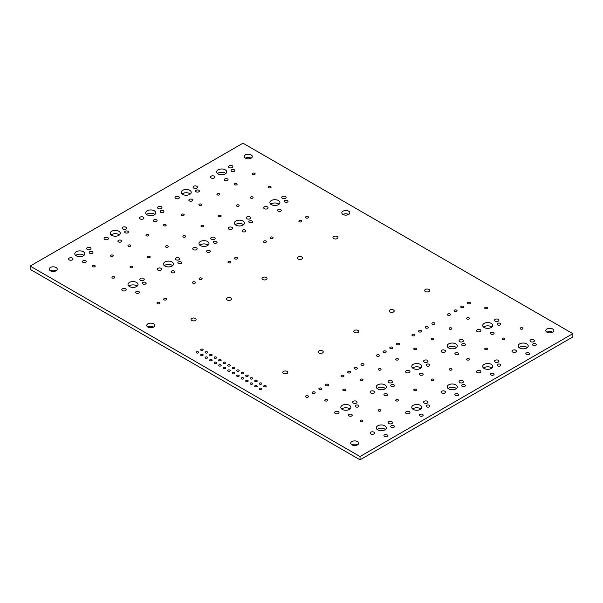 <?xml version="1.0" encoding="UTF-8"?>
<svg xmlns="http://www.w3.org/2000/svg" width="603" height="603" viewBox="0 0 603 603"><rect width="100%" height="100%" fill="white"/><g stroke="black" fill="none" stroke-linecap="round" stroke-linejoin="round"><path stroke-width="0.9" d="M242.971 143.197L572.85 333.655L360.029 456.524L30.15 266.074L242.971 143.197M360.029 456.524L360.029 459.803L572.85 336.926L572.85 333.655M360.029 459.803L30.15 269.345L30.15 266.074M56.041 270.785A4.01 2.314 0 0 0 50.366 270.785A4.01 2.314 0 0 0 54.745 271.282A4.01 2.314 0 0 0 57.217 269.142A4.01 2.314 0 0 0 53.207 266.827A4.01 2.314 0 0 0 49.19 269.142A4.01 2.314 0 0 0 50.366 270.785M83.945 255.423A5.02 2.894 0 0 0 75.669 255.423M137.152 286.139A5.02 2.894 0 0 0 128.876 286.139M119.417 234.944A5.02 2.894 0 0 0 111.14 234.944M172.624 265.659A5.02 2.894 0 0 0 164.348 265.659M153.584 327.097A4.01 2.314 0 0 0 147.916 327.097A4.01 2.314 0 0 0 152.288 327.602A4.01 2.314 0 0 0 154.76 325.462A4.01 2.314 0 0 0 150.75 323.14A4.01 2.314 0 0 0 146.74 325.462A4.01 2.314 0 0 0 147.916 327.097M154.888 214.464A5.02 2.894 0 0 0 146.612 214.464M190.36 193.985A5.02 2.894 0 0 0 182.083 193.985M208.095 245.18A5.02 2.894 0 0 0 199.819 245.18M243.559 224.708A5.02 2.894 0 0 0 235.291 224.708M225.831 173.506A5.02 2.894 0 0 0 217.555 173.506M251.134 158.152A4.01 2.314 0 0 0 245.459 158.152A4.01 2.314 0 0 0 249.83 158.649A4.01 2.314 0 0 0 252.31 156.509A4.01 2.314 0 0 0 248.293 154.195A4.01 2.314 0 0 0 244.283 156.509A4.01 2.314 0 0 0 245.459 158.152M279.031 204.229A5.02 2.894 0 0 0 270.762 204.229M348.677 214.464A4.01 2.314 0 0 0 343.001 214.464A4.01 2.314 0 0 0 347.373 214.97A4.01 2.314 0 0 0 349.853 212.829A4.01 2.314 0 0 0 345.836 210.507A4.01 2.314 0 0 0 341.826 212.829A4.01 2.314 0 0 0 343.001 214.464M349.974 409.015A5.02 2.894 0 0 0 341.705 409.015M357.541 444.848A4.01 2.314 0 0 0 351.866 444.848A4.01 2.314 0 0 0 356.245 445.353A4.01 2.314 0 0 0 358.717 443.213A4.01 2.314 0 0 0 354.707 440.899A4.01 2.314 0 0 0 350.69 443.213A4.01 2.314 0 0 0 351.866 444.848M385.445 429.494A5.02 2.894 0 0 0 377.169 429.494M385.445 388.536A5.02 2.894 0 0 0 377.169 388.536M420.917 409.015A5.02 2.894 0 0 0 412.64 409.015M420.917 368.056A5.02 2.894 0 0 0 412.64 368.056M456.388 347.577A5.02 2.894 0 0 0 448.112 347.577M456.388 388.536A5.02 2.894 0 0 0 448.112 388.536M491.86 368.056A5.02 2.894 0 0 0 483.583 368.056M491.86 327.097A5.02 2.894 0 0 0 483.583 327.097M527.331 347.577A5.02 2.894 0 0 0 519.055 347.577M552.634 332.215A4.01 2.314 0 0 0 546.959 332.215A4.01 2.314 0 0 0 551.33 332.72A4.01 2.314 0 0 0 553.81 330.58A4.01 2.314 0 0 0 549.793 328.266A4.01 2.314 0 0 0 545.783 330.58A4.01 2.314 0 0 0 546.959 332.215M69.247 259.885A2.193 1.266 0 0 0 71.636 260.157A2.193 1.266 0 0 0 72.993 258.989A2.193 1.266 0 0 0 70.8 257.722A2.193 1.266 0 0 0 68.606 258.989A2.193 1.266 0 0 0 69.247 259.885M82.98 262.358A1.884 1.085 0 0 0 85.031 262.591A1.884 1.085 0 0 0 86.191 261.589A1.884 1.085 0 0 0 84.314 260.504A1.884 1.085 0 0 0 82.43 261.589A1.884 1.085 0 0 0 82.98 262.358M76.264 255.83A5.02 2.894 0 0 0 81.729 256.463A5.02 2.894 0 0 0 84.827 253.788A5.02 2.894 0 0 0 79.807 250.886A5.02 2.894 0 0 0 74.795 253.788A5.02 2.894 0 0 0 76.264 255.83M89.741 253.252A1.884 1.085 0 0 0 91.792 253.486A1.884 1.085 0 0 0 92.952 252.484A1.884 1.085 0 0 0 91.068 251.398A1.884 1.085 0 0 0 89.191 252.484A1.884 1.085 0 0 0 89.741 253.252M87.269 249.476A2.193 1.266 0 0 0 89.659 249.755A2.193 1.266 0 0 0 91.015 248.579A2.193 1.266 0 0 0 88.822 247.313A2.193 1.266 0 0 0 86.621 248.579A2.193 1.266 0 0 0 87.269 249.476M92.877 266.714A1.379 0.799 0 0 0 94.385 266.888A1.379 0.799 0 0 0 95.236 266.157A1.379 0.799 0 0 0 93.857 265.358A1.379 0.799 0 0 0 92.478 266.157A1.379 0.799 0 0 0 92.877 266.714M110.899 256.313A1.379 0.799 0 0 0 112.399 256.486A1.379 0.799 0 0 0 113.251 255.747A1.379 0.799 0 0 0 111.872 254.956A1.379 0.799 0 0 0 110.492 255.747A1.379 0.799 0 0 0 110.899 256.313M122.454 290.601A2.193 1.266 0 0 0 124.844 290.872A2.193 1.266 0 0 0 126.2 289.704A2.193 1.266 0 0 0 124.007 288.438A2.193 1.266 0 0 0 121.814 289.704A2.193 1.266 0 0 0 122.454 290.601M136.188 293.073A1.884 1.085 0 0 0 138.238 293.307A1.884 1.085 0 0 0 139.399 292.304A1.884 1.085 0 0 0 137.522 291.219A1.884 1.085 0 0 0 135.637 292.304A1.884 1.085 0 0 0 136.188 293.073M112.392 277.983A1.379 0.799 0 0 0 113.892 278.156A1.379 0.799 0 0 0 114.743 277.418A1.379 0.799 0 0 0 113.364 276.619A1.379 0.799 0 0 0 111.985 277.418A1.379 0.799 0 0 0 112.392 277.983M129.464 286.553A5.02 2.894 0 0 0 134.936 287.179A5.02 2.894 0 0 0 138.034 284.503A5.02 2.894 0 0 0 133.014 281.609A5.02 2.894 0 0 0 128.002 284.503A5.02 2.894 0 0 0 129.464 286.553M130.406 267.574A1.379 0.799 0 0 0 131.914 267.747A1.379 0.799 0 0 0 132.766 267.016A1.379 0.799 0 0 0 131.386 266.217A1.379 0.799 0 0 0 130.007 267.016A1.379 0.799 0 0 0 130.406 267.574M140.469 280.199A2.193 1.266 0 0 0 142.866 280.47A2.193 1.266 0 0 0 144.223 279.302A2.193 1.266 0 0 0 142.022 278.036A2.193 1.266 0 0 0 139.828 279.302A2.193 1.266 0 0 0 140.469 280.199M142.949 283.968A1.884 1.085 0 0 0 144.999 284.209A1.884 1.085 0 0 0 146.16 283.199A1.884 1.085 0 0 0 144.275 282.114A1.884 1.085 0 0 0 142.398 283.199A1.884 1.085 0 0 0 142.949 283.968M104.718 239.406A2.193 1.266 0 0 0 107.108 239.677A2.193 1.266 0 0 0 108.465 238.509A2.193 1.266 0 0 0 106.271 237.243A2.193 1.266 0 0 0 104.078 238.509A2.193 1.266 0 0 0 104.718 239.406M118.452 241.878A1.884 1.085 0 0 0 120.502 242.112A1.884 1.085 0 0 0 121.663 241.11A1.884 1.085 0 0 0 119.786 240.024A1.884 1.085 0 0 0 117.902 241.11A1.884 1.085 0 0 0 118.452 241.878M111.736 235.351A5.02 2.894 0 0 0 117.201 235.984A5.02 2.894 0 0 0 120.299 233.308A5.02 2.894 0 0 0 115.279 230.406A5.02 2.894 0 0 0 110.266 233.308A5.02 2.894 0 0 0 111.736 235.351M122.741 228.997A2.193 1.266 0 0 0 125.13 229.276A2.193 1.266 0 0 0 126.487 228.107A2.193 1.266 0 0 0 124.286 226.834A2.193 1.266 0 0 0 122.092 228.107A2.193 1.266 0 0 0 122.741 228.997M125.213 232.773A1.884 1.085 0 0 0 127.263 233.007A1.884 1.085 0 0 0 128.424 232.004A1.884 1.085 0 0 0 126.54 230.919A1.884 1.085 0 0 0 124.663 232.004A1.884 1.085 0 0 0 125.213 232.773M128.349 246.235A1.379 0.799 0 0 0 129.856 246.408A1.379 0.799 0 0 0 130.708 245.677A1.379 0.799 0 0 0 129.328 244.878A1.379 0.799 0 0 0 127.949 245.677A1.379 0.799 0 0 0 128.349 246.235M140.19 218.927A2.193 1.266 0 0 0 142.579 219.198A2.193 1.266 0 0 0 143.936 218.03A2.193 1.266 0 0 0 141.743 216.763A2.193 1.266 0 0 0 139.549 218.03A2.193 1.266 0 0 0 140.19 218.927M153.923 221.399A1.884 1.085 0 0 0 155.973 221.633A1.884 1.085 0 0 0 157.134 220.63A1.884 1.085 0 0 0 155.257 219.545A1.884 1.085 0 0 0 153.373 220.63A1.884 1.085 0 0 0 153.923 221.399M146.371 235.833A1.379 0.799 0 0 0 147.871 236.007A1.379 0.799 0 0 0 148.722 235.268A1.379 0.799 0 0 0 147.343 234.477A1.379 0.799 0 0 0 145.964 235.268A1.379 0.799 0 0 0 146.371 235.833M163.82 225.756A1.379 0.799 0 0 0 165.328 225.929A1.379 0.799 0 0 0 166.179 225.198A1.379 0.799 0 0 0 164.8 224.399A1.379 0.799 0 0 0 163.421 225.198A1.379 0.799 0 0 0 163.82 225.756M147.856 257.504A1.379 0.799 0 0 0 149.363 257.677A1.379 0.799 0 0 0 150.215 256.938A1.379 0.799 0 0 0 148.835 256.139A1.379 0.799 0 0 0 147.456 256.938A1.379 0.799 0 0 0 147.856 257.504M157.926 270.121A2.193 1.266 0 0 0 160.315 270.393A2.193 1.266 0 0 0 161.672 269.224A2.193 1.266 0 0 0 159.478 267.958A2.193 1.266 0 0 0 157.277 269.224A2.193 1.266 0 0 0 157.926 270.121M164.936 266.074A5.02 2.894 0 0 0 170.408 266.699A5.02 2.894 0 0 0 173.498 264.024A5.02 2.894 0 0 0 168.486 261.129A5.02 2.894 0 0 0 163.466 264.024A5.02 2.894 0 0 0 164.936 266.074M175.94 259.72A2.193 1.266 0 0 0 178.337 259.991A2.193 1.266 0 0 0 179.686 258.823A2.193 1.266 0 0 0 177.493 257.556A2.193 1.266 0 0 0 175.3 258.823A2.193 1.266 0 0 0 175.94 259.72M171.659 272.594A1.884 1.085 0 0 0 173.709 272.827A1.884 1.085 0 0 0 174.87 271.825A1.884 1.085 0 0 0 172.993 270.739A1.884 1.085 0 0 0 171.109 271.825A1.884 1.085 0 0 0 171.659 272.594M178.42 263.488A1.884 1.085 0 0 0 180.47 263.73A1.884 1.085 0 0 0 181.631 262.727A1.884 1.085 0 0 0 179.747 261.634A1.884 1.085 0 0 0 177.862 262.727A1.884 1.085 0 0 0 178.42 263.488M165.878 247.102A1.379 0.799 0 0 0 167.385 247.268A1.379 0.799 0 0 0 168.229 246.537A1.379 0.799 0 0 0 166.85 245.738A1.379 0.799 0 0 0 165.471 246.537A1.379 0.799 0 0 0 165.878 247.102M183.327 237.024A1.379 0.799 0 0 0 184.835 237.198A1.379 0.799 0 0 0 185.686 236.459A1.379 0.799 0 0 0 184.307 235.66A1.379 0.799 0 0 0 182.928 236.459A1.379 0.799 0 0 0 183.327 237.024M193.397 249.642A2.193 1.266 0 0 0 195.787 249.921A2.193 1.266 0 0 0 197.143 248.745A2.193 1.266 0 0 0 194.95 247.479A2.193 1.266 0 0 0 192.749 248.745A2.193 1.266 0 0 0 193.397 249.642M207.131 252.114A1.884 1.085 0 0 0 209.181 252.348A1.884 1.085 0 0 0 210.341 251.345A1.884 1.085 0 0 0 208.457 250.26A1.884 1.085 0 0 0 206.58 251.345A1.884 1.085 0 0 0 207.131 252.114M157.436 303.678A1.508 0.867 0 0 0 159.079 303.867A1.508 0.867 0 0 0 160.006 303.068A1.508 0.867 0 0 0 158.499 302.201A1.508 0.867 0 0 0 156.999 303.068A1.508 0.867 0 0 0 157.436 303.678M164.106 299.834A1.508 0.867 0 0 0 165.742 300.023A1.508 0.867 0 0 0 166.677 299.216A1.508 0.867 0 0 0 165.169 298.349A1.508 0.867 0 0 0 163.662 299.216A1.508 0.867 0 0 0 164.106 299.834M191.807 320.495A2.51 1.447 0 0 0 194.543 320.811A2.51 1.447 0 0 0 196.088 319.469A2.51 1.447 0 0 0 193.578 318.022A2.51 1.447 0 0 0 191.076 319.469A2.51 1.447 0 0 0 191.807 320.495M196.51 352.898A1.251 0.724 0 0 0 197.874 353.056A1.251 0.724 0 0 0 198.651 352.393A1.251 0.724 0 0 0 197.392 351.662A1.251 0.724 0 0 0 196.141 352.393A1.251 0.724 0 0 0 196.51 352.898M201.01 350.298A1.251 0.724 0 0 0 202.382 350.456A1.251 0.724 0 0 0 203.151 349.785A1.251 0.724 0 0 0 201.899 349.062A1.251 0.724 0 0 0 200.648 349.785A1.251 0.724 0 0 0 201.01 350.298M201.01 355.506A1.251 0.724 0 0 0 202.382 355.657A1.251 0.724 0 0 0 203.151 354.994A1.251 0.724 0 0 0 201.899 354.27A1.251 0.724 0 0 0 200.648 354.994A1.251 0.724 0 0 0 201.01 355.506M205.517 358.107A1.251 0.724 0 0 0 206.882 358.257A1.251 0.724 0 0 0 207.658 357.594A1.251 0.724 0 0 0 206.407 356.87A1.251 0.724 0 0 0 205.148 357.594A1.251 0.724 0 0 0 205.517 358.107M205.517 352.898A1.251 0.724 0 0 0 206.882 353.056A1.251 0.724 0 0 0 207.658 352.393A1.251 0.724 0 0 0 206.407 351.662A1.251 0.724 0 0 0 205.148 352.393A1.251 0.724 0 0 0 205.517 352.898M210.025 355.506A1.251 0.724 0 0 0 211.389 355.657A1.251 0.724 0 0 0 212.166 354.994A1.251 0.724 0 0 0 210.907 354.27A1.251 0.724 0 0 0 209.656 354.994A1.251 0.724 0 0 0 210.025 355.506M192.907 283.199A1.508 0.867 0 0 0 194.55 283.387A1.508 0.867 0 0 0 195.478 282.588A1.508 0.867 0 0 0 193.97 281.722A1.508 0.867 0 0 0 192.463 282.588A1.508 0.867 0 0 0 192.907 283.199M199.578 279.355A1.508 0.867 0 0 0 201.214 279.543A1.508 0.867 0 0 0 202.141 278.737A1.508 0.867 0 0 0 200.641 277.87A1.508 0.867 0 0 0 199.133 278.737A1.508 0.867 0 0 0 199.578 279.355M227.278 300.015A2.51 1.447 0 0 0 230.014 300.332A2.51 1.447 0 0 0 231.56 298.99A2.51 1.447 0 0 0 229.05 297.543A2.51 1.447 0 0 0 226.54 298.99A2.51 1.447 0 0 0 227.278 300.015M228.379 262.727A1.508 0.867 0 0 0 230.014 262.916A1.508 0.867 0 0 0 230.949 262.109A1.508 0.867 0 0 0 229.441 261.242A1.508 0.867 0 0 0 227.934 262.109A1.508 0.867 0 0 0 228.379 262.727M147.2 214.872A5.02 2.894 0 0 0 152.672 215.505A5.02 2.894 0 0 0 155.77 212.829A5.02 2.894 0 0 0 150.75 209.934A5.02 2.894 0 0 0 145.73 212.829A5.02 2.894 0 0 0 147.2 214.872M158.205 208.525A2.193 1.266 0 0 0 160.602 208.796A2.193 1.266 0 0 0 161.951 207.628A2.193 1.266 0 0 0 159.757 206.362A2.193 1.266 0 0 0 157.564 207.628A2.193 1.266 0 0 0 158.205 208.525M160.684 212.294A1.884 1.085 0 0 0 162.735 212.527A1.884 1.085 0 0 0 163.895 211.525A1.884 1.085 0 0 0 162.011 210.439A1.884 1.085 0 0 0 160.134 211.525A1.884 1.085 0 0 0 160.684 212.294M181.842 215.354A1.379 0.799 0 0 0 183.342 215.527A1.379 0.799 0 0 0 184.194 214.796A1.379 0.799 0 0 0 182.815 213.997A1.379 0.799 0 0 0 181.435 214.796A1.379 0.799 0 0 0 181.842 215.354M175.661 198.447A2.193 1.266 0 0 0 178.051 198.719A2.193 1.266 0 0 0 179.408 197.55A2.193 1.266 0 0 0 177.214 196.284A2.193 1.266 0 0 0 175.013 197.55A2.193 1.266 0 0 0 175.661 198.447M182.671 194.4A5.02 2.894 0 0 0 188.144 195.025A5.02 2.894 0 0 0 191.234 192.349A5.02 2.894 0 0 0 186.221 189.455A5.02 2.894 0 0 0 181.202 192.349A5.02 2.894 0 0 0 182.671 194.4M189.395 200.92A1.884 1.085 0 0 0 191.445 201.153A1.884 1.085 0 0 0 192.606 200.151A1.884 1.085 0 0 0 190.729 199.065A1.884 1.085 0 0 0 188.845 200.151A1.884 1.085 0 0 0 189.395 200.92M196.156 191.814A1.884 1.085 0 0 0 198.206 192.048A1.884 1.085 0 0 0 199.367 191.045A1.884 1.085 0 0 0 197.483 189.96A1.884 1.085 0 0 0 195.598 191.045A1.884 1.085 0 0 0 196.156 191.814M193.676 188.046A2.193 1.266 0 0 0 196.073 188.317A2.193 1.266 0 0 0 197.422 187.149A2.193 1.266 0 0 0 195.229 185.882A2.193 1.266 0 0 0 193.035 187.149A2.193 1.266 0 0 0 193.676 188.046M199.291 205.284A1.379 0.799 0 0 0 200.791 205.45A1.379 0.799 0 0 0 201.643 204.719A1.379 0.799 0 0 0 200.264 203.92A1.379 0.799 0 0 0 198.884 204.719A1.379 0.799 0 0 0 199.291 205.284M217.314 194.875A1.379 0.799 0 0 0 218.814 195.048A1.379 0.799 0 0 0 219.665 194.317A1.379 0.799 0 0 0 218.286 193.518A1.379 0.799 0 0 0 216.907 194.317A1.379 0.799 0 0 0 217.314 194.875M200.407 245.594A5.02 2.894 0 0 0 205.879 246.22A5.02 2.894 0 0 0 208.97 243.544A5.02 2.894 0 0 0 203.957 240.65A5.02 2.894 0 0 0 198.937 243.544A5.02 2.894 0 0 0 200.407 245.594M211.412 239.24A2.193 1.266 0 0 0 213.809 239.512A2.193 1.266 0 0 0 215.158 238.343A2.193 1.266 0 0 0 212.965 237.077A2.193 1.266 0 0 0 210.771 238.343A2.193 1.266 0 0 0 211.412 239.24M201.349 226.622A1.379 0.799 0 0 0 202.849 226.788A1.379 0.799 0 0 0 203.701 226.057A1.379 0.799 0 0 0 202.322 225.258A1.379 0.799 0 0 0 200.942 226.057A1.379 0.799 0 0 0 201.349 226.622M213.884 243.009A1.884 1.085 0 0 0 215.934 243.25A1.884 1.085 0 0 0 217.103 242.248A1.884 1.085 0 0 0 215.218 241.162A1.884 1.085 0 0 0 213.334 242.248A1.884 1.085 0 0 0 213.884 243.009M218.799 216.545A1.379 0.799 0 0 0 220.306 216.718A1.379 0.799 0 0 0 221.158 215.98A1.379 0.799 0 0 0 219.778 215.181A1.379 0.799 0 0 0 218.399 215.98A1.379 0.799 0 0 0 218.799 216.545M228.869 229.163A2.193 1.266 0 0 0 231.258 229.441A2.193 1.266 0 0 0 232.615 228.266A2.193 1.266 0 0 0 230.414 226.999A2.193 1.266 0 0 0 228.22 228.266A2.193 1.266 0 0 0 228.869 229.163M235.879 225.115A5.02 2.894 0 0 0 241.343 225.741A5.02 2.894 0 0 0 244.441 223.065A5.02 2.894 0 0 0 239.429 220.17A5.02 2.894 0 0 0 234.409 223.065A5.02 2.894 0 0 0 235.879 225.115M236.821 206.143A1.379 0.799 0 0 0 238.321 206.316A1.379 0.799 0 0 0 239.172 205.578A1.379 0.799 0 0 0 237.793 204.779A1.379 0.799 0 0 0 236.414 205.578A1.379 0.799 0 0 0 236.821 206.143M246.883 218.761A2.193 1.266 0 0 0 249.273 219.032A2.193 1.266 0 0 0 250.629 217.864A2.193 1.266 0 0 0 248.436 216.598A2.193 1.266 0 0 0 246.243 217.864A2.193 1.266 0 0 0 246.883 218.761M242.602 231.635A1.884 1.085 0 0 0 244.652 231.869A1.884 1.085 0 0 0 245.813 230.866A1.884 1.085 0 0 0 243.929 229.781A1.884 1.085 0 0 0 242.052 230.866A1.884 1.085 0 0 0 242.602 231.635M249.356 222.537A1.884 1.085 0 0 0 251.406 222.771A1.884 1.085 0 0 0 252.567 221.768A1.884 1.085 0 0 0 250.69 220.683A1.884 1.085 0 0 0 248.805 221.768A1.884 1.085 0 0 0 249.356 222.537M211.133 177.968A2.193 1.266 0 0 0 213.522 178.239A2.193 1.266 0 0 0 214.879 177.071A2.193 1.266 0 0 0 212.678 175.805A2.193 1.266 0 0 0 210.485 177.071A2.193 1.266 0 0 0 211.133 177.968M218.143 173.92A5.02 2.894 0 0 0 223.607 174.546A5.02 2.894 0 0 0 226.705 171.87A5.02 2.894 0 0 0 221.693 168.976A5.02 2.894 0 0 0 216.673 171.87A5.02 2.894 0 0 0 218.143 173.92M224.866 180.44A1.884 1.085 0 0 0 226.916 180.674A1.884 1.085 0 0 0 228.077 179.671A1.884 1.085 0 0 0 226.193 178.586A1.884 1.085 0 0 0 224.316 179.671A1.884 1.085 0 0 0 224.866 180.44M234.763 184.804A1.379 0.799 0 0 0 236.263 184.978A1.379 0.799 0 0 0 237.115 184.239A1.379 0.799 0 0 0 235.735 183.44A1.379 0.799 0 0 0 234.356 184.239A1.379 0.799 0 0 0 234.763 184.804M229.148 167.566A2.193 1.266 0 0 0 231.537 167.838A2.193 1.266 0 0 0 232.894 166.669A2.193 1.266 0 0 0 230.7 165.403A2.193 1.266 0 0 0 228.507 166.669A2.193 1.266 0 0 0 229.148 167.566M231.62 171.335A1.884 1.085 0 0 0 233.67 171.576A1.884 1.085 0 0 0 234.831 170.566A1.884 1.085 0 0 0 232.954 169.481A1.884 1.085 0 0 0 231.07 170.566A1.884 1.085 0 0 0 231.62 171.335M252.778 174.395A1.379 0.799 0 0 0 254.285 174.569A1.379 0.799 0 0 0 255.137 173.837A1.379 0.799 0 0 0 253.757 173.038A1.379 0.799 0 0 0 252.378 173.837A1.379 0.799 0 0 0 252.778 174.395M264.333 208.683A2.193 1.266 0 0 0 266.73 208.962A2.193 1.266 0 0 0 268.079 207.786A2.193 1.266 0 0 0 265.885 206.52A2.193 1.266 0 0 0 263.692 207.786A2.193 1.266 0 0 0 264.333 208.683M250.727 198.116A1.379 0.799 0 0 0 252.227 198.289A1.379 0.799 0 0 0 253.079 197.55A1.379 0.799 0 0 0 251.7 196.751A1.379 0.799 0 0 0 250.32 197.55A1.379 0.799 0 0 0 250.727 198.116M271.35 204.636A5.02 2.894 0 0 0 276.815 205.261A5.02 2.894 0 0 0 279.913 202.585A5.02 2.894 0 0 0 274.9 199.691A5.02 2.894 0 0 0 269.88 202.585A5.02 2.894 0 0 0 271.35 204.636M278.073 211.156A1.884 1.085 0 0 0 280.124 211.397A1.884 1.085 0 0 0 281.284 210.387A1.884 1.085 0 0 0 279.4 209.301A1.884 1.085 0 0 0 277.523 210.387A1.884 1.085 0 0 0 278.073 211.156M268.742 187.706A1.379 0.799 0 0 0 270.25 187.88A1.379 0.799 0 0 0 271.101 187.149A1.379 0.799 0 0 0 269.722 186.35A1.379 0.799 0 0 0 268.343 187.149A1.379 0.799 0 0 0 268.742 187.706M282.355 198.281A2.193 1.266 0 0 0 284.744 198.553A2.193 1.266 0 0 0 286.101 197.385A2.193 1.266 0 0 0 283.907 196.118A2.193 1.266 0 0 0 281.714 197.385A2.193 1.266 0 0 0 282.355 198.281M284.827 202.058A1.884 1.085 0 0 0 286.877 202.291A1.884 1.085 0 0 0 288.038 201.289A1.884 1.085 0 0 0 286.161 200.204A1.884 1.085 0 0 0 284.277 201.289A1.884 1.085 0 0 0 284.827 202.058M235.049 258.875A1.508 0.867 0 0 0 236.685 259.064A1.508 0.867 0 0 0 237.612 258.257A1.508 0.867 0 0 0 236.112 257.391A1.508 0.867 0 0 0 234.605 258.257A1.508 0.867 0 0 0 235.049 258.875M262.75 279.536A2.51 1.447 0 0 0 265.478 279.852A2.51 1.447 0 0 0 267.031 278.511A2.51 1.447 0 0 0 264.521 277.063A2.51 1.447 0 0 0 262.011 278.511A2.51 1.447 0 0 0 262.75 279.536M263.85 242.248A1.508 0.867 0 0 0 265.486 242.436A1.508 0.867 0 0 0 266.42 241.63A1.508 0.867 0 0 0 264.913 240.763A1.508 0.867 0 0 0 263.405 241.63A1.508 0.867 0 0 0 263.85 242.248M270.513 238.396A1.508 0.867 0 0 0 272.157 238.584A1.508 0.867 0 0 0 273.084 237.778A1.508 0.867 0 0 0 271.584 236.911A1.508 0.867 0 0 0 270.076 237.778A1.508 0.867 0 0 0 270.513 238.396M298.221 259.056A2.51 1.447 0 0 0 300.95 259.373A2.51 1.447 0 0 0 302.502 258.031A2.51 1.447 0 0 0 299.993 256.584A2.51 1.447 0 0 0 297.483 258.031A2.51 1.447 0 0 0 298.221 259.056M299.322 221.768A1.508 0.867 0 0 0 300.957 221.957A1.508 0.867 0 0 0 301.884 221.15A1.508 0.867 0 0 0 300.384 220.283A1.508 0.867 0 0 0 298.877 221.15A1.508 0.867 0 0 0 299.322 221.768M305.985 217.917A1.508 0.867 0 0 0 307.628 218.105A1.508 0.867 0 0 0 308.555 217.299A1.508 0.867 0 0 0 307.048 216.432A1.508 0.867 0 0 0 305.548 217.299A1.508 0.867 0 0 0 305.985 217.917M333.693 238.577A2.51 1.447 0 0 0 336.421 238.894A2.51 1.447 0 0 0 337.974 237.552A2.51 1.447 0 0 0 335.464 236.105A2.51 1.447 0 0 0 332.954 237.552A2.51 1.447 0 0 0 333.693 238.577M210.025 360.707A1.251 0.724 0 0 0 211.389 360.858A1.251 0.724 0 0 0 212.166 360.195A1.251 0.724 0 0 0 210.907 359.471A1.251 0.724 0 0 0 209.656 360.195A1.251 0.724 0 0 0 210.025 360.707M214.525 363.308A1.251 0.724 0 0 0 215.889 363.458A1.251 0.724 0 0 0 216.665 362.795A1.251 0.724 0 0 0 215.414 362.071A1.251 0.724 0 0 0 214.155 362.795A1.251 0.724 0 0 0 214.525 363.308M214.525 358.107A1.251 0.724 0 0 0 215.889 358.257A1.251 0.724 0 0 0 216.665 357.594A1.251 0.724 0 0 0 215.414 356.87A1.251 0.724 0 0 0 214.155 357.594A1.251 0.724 0 0 0 214.525 358.107M219.032 360.707A1.251 0.724 0 0 0 220.397 360.858A1.251 0.724 0 0 0 221.173 360.195A1.251 0.724 0 0 0 219.914 359.471A1.251 0.724 0 0 0 218.663 360.195A1.251 0.724 0 0 0 219.032 360.707M219.032 365.908A1.251 0.724 0 0 0 220.397 366.066A1.251 0.724 0 0 0 221.173 365.395A1.251 0.724 0 0 0 219.914 364.672A1.251 0.724 0 0 0 218.663 365.395A1.251 0.724 0 0 0 219.032 365.908M223.532 368.508A1.251 0.724 0 0 0 224.904 368.667A1.251 0.724 0 0 0 225.673 367.996A1.251 0.724 0 0 0 224.422 367.272A1.251 0.724 0 0 0 223.17 367.996A1.251 0.724 0 0 0 223.532 368.508M223.532 363.308A1.251 0.724 0 0 0 224.904 363.458A1.251 0.724 0 0 0 225.673 362.795A1.251 0.724 0 0 0 224.422 362.071A1.251 0.724 0 0 0 223.17 362.795A1.251 0.724 0 0 0 223.532 363.308M228.04 365.908A1.251 0.724 0 0 0 229.404 366.066A1.251 0.724 0 0 0 230.18 365.395A1.251 0.724 0 0 0 228.929 364.672A1.251 0.724 0 0 0 227.67 365.395A1.251 0.724 0 0 0 228.04 365.908M228.04 371.109A1.251 0.724 0 0 0 229.404 371.267A1.251 0.724 0 0 0 230.18 370.596A1.251 0.724 0 0 0 228.929 369.873A1.251 0.724 0 0 0 227.67 370.596A1.251 0.724 0 0 0 228.04 371.109M232.547 373.709A1.251 0.724 0 0 0 233.911 373.868A1.251 0.724 0 0 0 234.688 373.197A1.251 0.724 0 0 0 233.429 372.473A1.251 0.724 0 0 0 232.178 373.197A1.251 0.724 0 0 0 232.547 373.709M232.547 368.508A1.251 0.724 0 0 0 233.911 368.667A1.251 0.724 0 0 0 234.688 367.996A1.251 0.724 0 0 0 233.429 367.272A1.251 0.724 0 0 0 232.178 367.996A1.251 0.724 0 0 0 232.547 368.508M237.047 371.109A1.251 0.724 0 0 0 238.419 371.267A1.251 0.724 0 0 0 239.187 370.596A1.251 0.724 0 0 0 237.936 369.873A1.251 0.724 0 0 0 236.685 370.596A1.251 0.724 0 0 0 237.047 371.109M237.047 376.31A1.251 0.724 0 0 0 238.419 376.468A1.251 0.724 0 0 0 239.187 375.797A1.251 0.724 0 0 0 237.936 375.074A1.251 0.724 0 0 0 236.685 375.797A1.251 0.724 0 0 0 237.047 376.31M241.554 378.91A1.251 0.724 0 0 0 242.919 379.068A1.251 0.724 0 0 0 243.695 378.398A1.251 0.724 0 0 0 242.444 377.674A1.251 0.724 0 0 0 241.185 378.398A1.251 0.724 0 0 0 241.554 378.91M241.554 373.709A1.251 0.724 0 0 0 242.919 373.868A1.251 0.724 0 0 0 243.695 373.197A1.251 0.724 0 0 0 242.444 372.473A1.251 0.724 0 0 0 241.185 373.197A1.251 0.724 0 0 0 241.554 373.709M246.062 376.31A1.251 0.724 0 0 0 247.426 376.468A1.251 0.724 0 0 0 248.202 375.797A1.251 0.724 0 0 0 246.944 375.074A1.251 0.724 0 0 0 245.692 375.797A1.251 0.724 0 0 0 246.062 376.31M246.062 381.511A1.251 0.724 0 0 0 247.426 381.669A1.251 0.724 0 0 0 248.202 380.998A1.251 0.724 0 0 0 246.944 380.274A1.251 0.724 0 0 0 245.692 380.998A1.251 0.724 0 0 0 246.062 381.511M250.562 384.111A1.251 0.724 0 0 0 251.933 384.269A1.251 0.724 0 0 0 252.702 383.598A1.251 0.724 0 0 0 251.451 382.875A1.251 0.724 0 0 0 250.2 383.598A1.251 0.724 0 0 0 250.562 384.111M255.069 386.711A1.251 0.724 0 0 0 256.433 386.87A1.251 0.724 0 0 0 257.21 386.199A1.251 0.724 0 0 0 255.958 385.475A1.251 0.724 0 0 0 254.7 386.199A1.251 0.724 0 0 0 255.069 386.711M250.562 378.91A1.251 0.724 0 0 0 251.933 379.068A1.251 0.724 0 0 0 252.702 378.398A1.251 0.724 0 0 0 251.451 377.674A1.251 0.724 0 0 0 250.2 378.398A1.251 0.724 0 0 0 250.562 378.91M255.069 381.511A1.251 0.724 0 0 0 256.433 381.669A1.251 0.724 0 0 0 257.21 380.998A1.251 0.724 0 0 0 255.958 380.274A1.251 0.724 0 0 0 254.7 380.998A1.251 0.724 0 0 0 255.069 381.511M259.576 384.111A1.251 0.724 0 0 0 260.941 384.269A1.251 0.724 0 0 0 261.717 383.598A1.251 0.724 0 0 0 260.458 382.875A1.251 0.724 0 0 0 259.207 383.598A1.251 0.724 0 0 0 259.576 384.111M259.576 389.312A1.251 0.724 0 0 0 260.941 389.47A1.251 0.724 0 0 0 261.717 388.799A1.251 0.724 0 0 0 260.458 388.076A1.251 0.724 0 0 0 259.207 388.799A1.251 0.724 0 0 0 259.576 389.312M264.076 386.711A1.251 0.724 0 0 0 265.448 386.87A1.251 0.724 0 0 0 266.217 386.199A1.251 0.724 0 0 0 264.966 385.475A1.251 0.724 0 0 0 263.715 386.199A1.251 0.724 0 0 0 264.076 386.711M283.5 373.43A2.51 1.447 0 0 0 286.229 373.747A2.51 1.447 0 0 0 287.782 372.405A2.51 1.447 0 0 0 285.272 370.958A2.51 1.447 0 0 0 282.762 372.405A2.51 1.447 0 0 0 283.5 373.43M318.972 352.951A2.51 1.447 0 0 0 321.701 353.268A2.51 1.447 0 0 0 323.253 351.926A2.51 1.447 0 0 0 320.743 350.479A2.51 1.447 0 0 0 318.233 351.926A2.51 1.447 0 0 0 318.972 352.951M305.97 397.113A1.508 0.867 0 0 0 307.613 397.302A1.508 0.867 0 0 0 308.54 396.503A1.508 0.867 0 0 0 307.033 395.636A1.508 0.867 0 0 0 305.525 396.503A1.508 0.867 0 0 0 305.97 397.113M335.276 413.47A2.193 1.266 0 0 0 337.665 413.748A2.193 1.266 0 0 0 339.022 412.58A2.193 1.266 0 0 0 336.828 411.306A2.193 1.266 0 0 0 334.635 412.58A2.193 1.266 0 0 0 335.276 413.47M312.618 393.277A1.508 0.867 0 0 0 314.261 393.465A1.508 0.867 0 0 0 315.188 392.659A1.508 0.867 0 0 0 313.681 391.792A1.508 0.867 0 0 0 312.181 392.659A1.508 0.867 0 0 0 312.618 393.277M319.289 389.425A1.508 0.867 0 0 0 320.932 389.613A1.508 0.867 0 0 0 321.859 388.814A1.508 0.867 0 0 0 320.351 387.94A1.508 0.867 0 0 0 318.851 388.814A1.508 0.867 0 0 0 319.289 389.425M325.213 400.852A1.379 0.799 0 0 0 326.713 401.025A1.379 0.799 0 0 0 327.565 400.286A1.379 0.799 0 0 0 326.185 399.495A1.379 0.799 0 0 0 324.806 400.286A1.379 0.799 0 0 0 325.213 400.852M325.937 385.588A1.508 0.867 0 0 0 327.58 385.777A1.508 0.867 0 0 0 328.507 384.97A1.508 0.867 0 0 0 327.007 384.103A1.508 0.867 0 0 0 325.499 384.97A1.508 0.867 0 0 0 325.937 385.588M343.228 390.45A1.379 0.799 0 0 0 344.735 390.623A1.379 0.799 0 0 0 345.587 389.885A1.379 0.799 0 0 0 344.207 389.093A1.379 0.799 0 0 0 342.828 389.885A1.379 0.799 0 0 0 343.228 390.45M342.293 409.422A5.02 2.894 0 0 0 347.758 410.048A5.02 2.894 0 0 0 350.856 407.372A5.02 2.894 0 0 0 345.836 404.477A5.02 2.894 0 0 0 340.823 407.372A5.02 2.894 0 0 0 342.293 409.422M355.77 406.844A1.884 1.085 0 0 0 357.82 407.078A1.884 1.085 0 0 0 358.981 406.075A1.884 1.085 0 0 0 357.097 404.99A1.884 1.085 0 0 0 355.22 406.075A1.884 1.085 0 0 0 355.77 406.844M353.298 403.068A2.193 1.266 0 0 0 355.687 403.347A2.193 1.266 0 0 0 357.044 402.171A2.193 1.266 0 0 0 354.85 400.905A2.193 1.266 0 0 0 352.649 402.171A2.193 1.266 0 0 0 353.298 403.068M349.016 415.942A1.884 1.085 0 0 0 351.067 416.183A1.884 1.085 0 0 0 352.227 415.181A1.884 1.085 0 0 0 350.343 414.095A1.884 1.085 0 0 0 348.459 415.181A1.884 1.085 0 0 0 349.016 415.942M370.747 433.949A2.193 1.266 0 0 0 373.136 434.228A2.193 1.266 0 0 0 374.493 433.052A2.193 1.266 0 0 0 372.3 431.786A2.193 1.266 0 0 0 370.106 433.052A2.193 1.266 0 0 0 370.747 433.949M384.48 436.421A1.884 1.085 0 0 0 386.531 436.662A1.884 1.085 0 0 0 387.691 435.66A1.884 1.085 0 0 0 385.814 434.567A1.884 1.085 0 0 0 383.93 435.66A1.884 1.085 0 0 0 384.48 436.421M360.541 421.414A1.379 0.799 0 0 0 362.041 421.587A1.379 0.799 0 0 0 362.893 420.849A1.379 0.799 0 0 0 361.514 420.057A1.379 0.799 0 0 0 360.134 420.849A1.379 0.799 0 0 0 360.541 421.414M378.563 411.012A1.379 0.799 0 0 0 380.063 411.186A1.379 0.799 0 0 0 380.915 410.447A1.379 0.799 0 0 0 379.536 409.648A1.379 0.799 0 0 0 378.156 410.447A1.379 0.799 0 0 0 378.563 411.012M377.764 429.901A5.02 2.894 0 0 0 383.229 430.527A5.02 2.894 0 0 0 386.327 427.851A5.02 2.894 0 0 0 381.307 424.957A5.02 2.894 0 0 0 376.295 427.851A5.02 2.894 0 0 0 377.764 429.901M391.241 427.323A1.884 1.085 0 0 0 393.292 427.557A1.884 1.085 0 0 0 394.452 426.555A1.884 1.085 0 0 0 392.568 425.469A1.884 1.085 0 0 0 390.691 426.555A1.884 1.085 0 0 0 391.241 427.323M388.769 423.547A2.193 1.266 0 0 0 391.159 423.826A2.193 1.266 0 0 0 392.515 422.65A2.193 1.266 0 0 0 390.322 421.384A2.193 1.266 0 0 0 388.121 422.65A2.193 1.266 0 0 0 388.769 423.547M341.441 376.634A1.508 0.867 0 0 0 343.077 376.822A1.508 0.867 0 0 0 344.012 376.023A1.508 0.867 0 0 0 342.504 375.156A1.508 0.867 0 0 0 340.996 376.023A1.508 0.867 0 0 0 341.441 376.634M348.089 372.797A1.508 0.867 0 0 0 349.732 372.986A1.508 0.867 0 0 0 350.66 372.179A1.508 0.867 0 0 0 349.152 371.312A1.508 0.867 0 0 0 347.652 372.179A1.508 0.867 0 0 0 348.089 372.797M360.684 380.372A1.379 0.799 0 0 0 362.184 380.546A1.379 0.799 0 0 0 363.036 379.807A1.379 0.799 0 0 0 361.657 379.016A1.379 0.799 0 0 0 360.277 379.807A1.379 0.799 0 0 0 360.684 380.372M354.76 368.946A1.508 0.867 0 0 0 356.396 369.134A1.508 0.867 0 0 0 357.33 368.335A1.508 0.867 0 0 0 355.823 367.461A1.508 0.867 0 0 0 354.315 368.335A1.508 0.867 0 0 0 354.76 368.946M361.408 365.109A1.508 0.867 0 0 0 363.051 365.297A1.508 0.867 0 0 0 363.978 364.491A1.508 0.867 0 0 0 362.471 363.624A1.508 0.867 0 0 0 360.971 364.491A1.508 0.867 0 0 0 361.408 365.109M370.747 392.99A2.193 1.266 0 0 0 373.136 393.269A2.193 1.266 0 0 0 374.493 392.101A2.193 1.266 0 0 0 372.3 390.834A2.193 1.266 0 0 0 370.106 392.101A2.193 1.266 0 0 0 370.747 392.99M377.764 388.943A5.02 2.894 0 0 0 383.229 389.576A5.02 2.894 0 0 0 386.327 386.9A5.02 2.894 0 0 0 381.307 383.998A5.02 2.894 0 0 0 376.295 386.9A5.02 2.894 0 0 0 377.764 388.943M388.769 382.588A2.193 1.266 0 0 0 391.159 382.867A2.193 1.266 0 0 0 392.515 381.691A2.193 1.266 0 0 0 390.322 380.425A2.193 1.266 0 0 0 388.121 381.691A2.193 1.266 0 0 0 388.769 382.588M391.241 386.365A1.884 1.085 0 0 0 393.292 386.598A1.884 1.085 0 0 0 394.452 385.596A1.884 1.085 0 0 0 392.568 384.51A1.884 1.085 0 0 0 390.691 385.596A1.884 1.085 0 0 0 391.241 386.365M378.699 369.971A1.379 0.799 0 0 0 380.207 370.144A1.379 0.799 0 0 0 381.058 369.405A1.379 0.799 0 0 0 379.679 368.614A1.379 0.799 0 0 0 378.3 369.405A1.379 0.799 0 0 0 378.699 369.971M376.913 356.154A1.508 0.867 0 0 0 378.548 356.343A1.508 0.867 0 0 0 379.483 355.544A1.508 0.867 0 0 0 377.975 354.677A1.508 0.867 0 0 0 376.468 355.544A1.508 0.867 0 0 0 376.913 356.154M383.561 352.318A1.508 0.867 0 0 0 385.204 352.506A1.508 0.867 0 0 0 386.131 351.707A1.508 0.867 0 0 0 384.624 350.833A1.508 0.867 0 0 0 383.124 351.707A1.508 0.867 0 0 0 383.561 352.318M396.156 359.893A1.379 0.799 0 0 0 397.656 360.066A1.379 0.799 0 0 0 398.508 359.335A1.379 0.799 0 0 0 397.128 358.536A1.379 0.799 0 0 0 395.749 359.335A1.379 0.799 0 0 0 396.156 359.893M406.218 372.518A2.193 1.266 0 0 0 408.608 372.79A2.193 1.266 0 0 0 409.965 371.621A2.193 1.266 0 0 0 407.771 370.355A2.193 1.266 0 0 0 405.578 371.621A2.193 1.266 0 0 0 406.218 372.518M384.48 395.47A1.884 1.085 0 0 0 386.531 395.704A1.884 1.085 0 0 0 387.691 394.701A1.884 1.085 0 0 0 385.814 393.616A1.884 1.085 0 0 0 383.93 394.701A1.884 1.085 0 0 0 384.48 395.47M396.156 400.852A1.379 0.799 0 0 0 397.656 401.025A1.379 0.799 0 0 0 398.508 400.286A1.379 0.799 0 0 0 397.128 399.495A1.379 0.799 0 0 0 395.749 400.286A1.379 0.799 0 0 0 396.156 400.852M406.218 413.47A2.193 1.266 0 0 0 408.608 413.748A2.193 1.266 0 0 0 409.965 412.58A2.193 1.266 0 0 0 407.771 411.306A2.193 1.266 0 0 0 405.578 412.58A2.193 1.266 0 0 0 406.218 413.47M419.952 415.942A1.884 1.085 0 0 0 422.002 416.183A1.884 1.085 0 0 0 423.163 415.181A1.884 1.085 0 0 0 421.286 414.095A1.884 1.085 0 0 0 419.402 415.181A1.884 1.085 0 0 0 419.952 415.942M413.236 409.422A5.02 2.894 0 0 0 418.701 410.048A5.02 2.894 0 0 0 421.799 407.372A5.02 2.894 0 0 0 416.779 404.477A5.02 2.894 0 0 0 411.766 407.372A5.02 2.894 0 0 0 413.236 409.422M424.241 403.068A2.193 1.266 0 0 0 426.63 403.347A2.193 1.266 0 0 0 427.987 402.171A2.193 1.266 0 0 0 425.786 400.905A2.193 1.266 0 0 0 423.592 402.171A2.193 1.266 0 0 0 424.241 403.068M426.713 406.844A1.884 1.085 0 0 0 428.763 407.078A1.884 1.085 0 0 0 429.924 406.075A1.884 1.085 0 0 0 428.04 404.99A1.884 1.085 0 0 0 426.163 406.075A1.884 1.085 0 0 0 426.713 406.844M414.171 390.45A1.379 0.799 0 0 0 415.678 390.623A1.379 0.799 0 0 0 416.53 389.885A1.379 0.799 0 0 0 415.15 389.093A1.379 0.799 0 0 0 413.771 389.885A1.379 0.799 0 0 0 414.171 390.45M419.952 374.991A1.884 1.085 0 0 0 422.002 375.224A1.884 1.085 0 0 0 423.163 374.222A1.884 1.085 0 0 0 421.286 373.136A1.884 1.085 0 0 0 419.402 374.222A1.884 1.085 0 0 0 419.952 374.991M431.627 380.372A1.379 0.799 0 0 0 433.127 380.546A1.379 0.799 0 0 0 433.979 379.807A1.379 0.799 0 0 0 432.6 379.016A1.379 0.799 0 0 0 431.22 379.807A1.379 0.799 0 0 0 431.627 380.372M441.69 392.99A2.193 1.266 0 0 0 444.079 393.269A2.193 1.266 0 0 0 445.436 392.101A2.193 1.266 0 0 0 443.243 390.834A2.193 1.266 0 0 0 441.049 392.101A2.193 1.266 0 0 0 441.69 392.99M455.423 395.47A1.884 1.085 0 0 0 457.473 395.704A1.884 1.085 0 0 0 458.634 394.701A1.884 1.085 0 0 0 456.757 393.616A1.884 1.085 0 0 0 454.873 394.701A1.884 1.085 0 0 0 455.423 395.47M354.443 332.472A2.51 1.447 0 0 0 357.172 332.788A2.51 1.447 0 0 0 358.725 331.446A2.51 1.447 0 0 0 356.215 329.999A2.51 1.447 0 0 0 353.705 331.446A2.51 1.447 0 0 0 354.443 332.472M389.907 311.992A2.51 1.447 0 0 0 392.643 312.309A2.51 1.447 0 0 0 394.189 310.975A2.51 1.447 0 0 0 391.686 309.52A2.51 1.447 0 0 0 389.176 310.975A2.51 1.447 0 0 0 389.907 311.992M425.379 291.52A2.51 1.447 0 0 0 428.115 291.829A2.51 1.447 0 0 0 429.66 290.495A2.51 1.447 0 0 0 427.158 289.048A2.51 1.447 0 0 0 424.648 290.495A2.51 1.447 0 0 0 425.379 291.52M390.231 348.466A1.508 0.867 0 0 0 391.867 348.655A1.508 0.867 0 0 0 392.802 347.856A1.508 0.867 0 0 0 391.294 346.981A1.508 0.867 0 0 0 389.787 347.856A1.508 0.867 0 0 0 390.231 348.466M396.88 344.63A1.508 0.867 0 0 0 398.523 344.818A1.508 0.867 0 0 0 399.45 344.012A1.508 0.867 0 0 0 397.942 343.145A1.508 0.867 0 0 0 396.442 344.012A1.508 0.867 0 0 0 396.88 344.63M414.171 349.491A1.379 0.799 0 0 0 415.678 349.665A1.379 0.799 0 0 0 416.53 348.926A1.379 0.799 0 0 0 415.15 348.135A1.379 0.799 0 0 0 413.771 348.926A1.379 0.799 0 0 0 414.171 349.491M413.236 368.463A5.02 2.894 0 0 0 418.701 369.096A5.02 2.894 0 0 0 421.799 366.42A5.02 2.894 0 0 0 416.779 363.519A5.02 2.894 0 0 0 411.766 366.42A5.02 2.894 0 0 0 413.236 368.463M424.241 362.109A2.193 1.266 0 0 0 426.63 362.388A2.193 1.266 0 0 0 427.987 361.22A2.193 1.266 0 0 0 425.786 359.946A2.193 1.266 0 0 0 423.592 361.22A2.193 1.266 0 0 0 424.241 362.109M426.713 365.885A1.884 1.085 0 0 0 428.763 366.119A1.884 1.085 0 0 0 429.924 365.116A1.884 1.085 0 0 0 428.04 364.031A1.884 1.085 0 0 0 426.163 365.116A1.884 1.085 0 0 0 426.713 365.885M412.384 335.683A1.508 0.867 0 0 0 414.02 335.871A1.508 0.867 0 0 0 414.947 335.064A1.508 0.867 0 0 0 413.447 334.198A1.508 0.867 0 0 0 411.939 335.064A1.508 0.867 0 0 0 412.384 335.683M419.032 331.838A1.508 0.867 0 0 0 420.675 332.027A1.508 0.867 0 0 0 421.603 331.228A1.508 0.867 0 0 0 420.095 330.354A1.508 0.867 0 0 0 418.588 331.228A1.508 0.867 0 0 0 419.032 331.838M431.484 339.497A1.379 0.799 0 0 0 432.984 339.67A1.379 0.799 0 0 0 433.836 338.939A1.379 0.799 0 0 0 432.457 338.14A1.379 0.799 0 0 0 431.077 338.939A1.379 0.799 0 0 0 431.484 339.497M425.703 327.987A1.508 0.867 0 0 0 427.339 328.175A1.508 0.867 0 0 0 428.266 327.376A1.508 0.867 0 0 0 426.766 326.509A1.508 0.867 0 0 0 425.258 327.376A1.508 0.867 0 0 0 425.703 327.987M432.351 324.15A1.508 0.867 0 0 0 433.994 324.339A1.508 0.867 0 0 0 434.921 323.532A1.508 0.867 0 0 0 433.414 322.665A1.508 0.867 0 0 0 431.914 323.532A1.508 0.867 0 0 0 432.351 324.15M449.499 329.095A1.379 0.799 0 0 0 451.006 329.268A1.379 0.799 0 0 0 451.858 328.529A1.379 0.799 0 0 0 450.479 327.738A1.379 0.799 0 0 0 449.099 328.529A1.379 0.799 0 0 0 449.499 329.095M441.69 352.039A2.193 1.266 0 0 0 444.079 352.31A2.193 1.266 0 0 0 445.436 351.142A2.193 1.266 0 0 0 443.243 349.876A2.193 1.266 0 0 0 441.049 351.142A2.193 1.266 0 0 0 441.69 352.039M448.7 347.984A5.02 2.894 0 0 0 454.172 348.617A5.02 2.894 0 0 0 457.27 345.941A5.02 2.894 0 0 0 452.25 343.039A5.02 2.894 0 0 0 447.23 345.941A5.02 2.894 0 0 0 448.7 347.984M462.184 345.406A1.884 1.085 0 0 0 464.235 345.64A1.884 1.085 0 0 0 465.395 344.637A1.884 1.085 0 0 0 463.511 343.552A1.884 1.085 0 0 0 461.634 344.637A1.884 1.085 0 0 0 462.184 345.406M459.705 341.63A2.193 1.266 0 0 0 462.102 341.909A2.193 1.266 0 0 0 463.451 340.74A2.193 1.266 0 0 0 461.257 339.474A2.193 1.266 0 0 0 459.064 340.74A2.193 1.266 0 0 0 459.705 341.63M449.642 369.971A1.379 0.799 0 0 0 451.15 370.144A1.379 0.799 0 0 0 452.001 369.405A1.379 0.799 0 0 0 450.622 368.614A1.379 0.799 0 0 0 449.243 369.405A1.379 0.799 0 0 0 449.642 369.971M448.7 388.943A5.02 2.894 0 0 0 454.172 389.576A5.02 2.894 0 0 0 457.27 386.9A5.02 2.894 0 0 0 452.25 383.998A5.02 2.894 0 0 0 447.23 386.9A5.02 2.894 0 0 0 448.7 388.943M459.705 382.588A2.193 1.266 0 0 0 462.102 382.867A2.193 1.266 0 0 0 463.451 381.691A2.193 1.266 0 0 0 461.257 380.425A2.193 1.266 0 0 0 459.064 381.691A2.193 1.266 0 0 0 459.705 382.588M462.184 386.365A1.884 1.085 0 0 0 464.235 386.598A1.884 1.085 0 0 0 465.395 385.596A1.884 1.085 0 0 0 463.511 384.51A1.884 1.085 0 0 0 461.634 385.596A1.884 1.085 0 0 0 462.184 386.365M455.423 354.511A1.884 1.085 0 0 0 457.473 354.745A1.884 1.085 0 0 0 458.634 353.742A1.884 1.085 0 0 0 456.757 352.657A1.884 1.085 0 0 0 454.873 353.742A1.884 1.085 0 0 0 455.423 354.511M467.091 359.893A1.379 0.799 0 0 0 468.599 360.066A1.379 0.799 0 0 0 469.451 359.335A1.379 0.799 0 0 0 468.071 358.536A1.379 0.799 0 0 0 466.692 359.335A1.379 0.799 0 0 0 467.091 359.893M485.114 349.491A1.379 0.799 0 0 0 486.613 349.665A1.379 0.799 0 0 0 487.465 348.926A1.379 0.799 0 0 0 486.086 348.135A1.379 0.799 0 0 0 484.706 348.926A1.379 0.799 0 0 0 485.114 349.491M477.161 372.518A2.193 1.266 0 0 0 479.551 372.79A2.193 1.266 0 0 0 480.908 371.621A2.193 1.266 0 0 0 478.714 370.355A2.193 1.266 0 0 0 476.513 371.621A2.193 1.266 0 0 0 477.161 372.518M484.171 368.463A5.02 2.894 0 0 0 489.644 369.096A5.02 2.894 0 0 0 492.734 366.42A5.02 2.894 0 0 0 487.721 363.519A5.02 2.894 0 0 0 482.702 366.42A5.02 2.894 0 0 0 484.171 368.463M490.895 374.991A1.884 1.085 0 0 0 492.945 375.224A1.884 1.085 0 0 0 494.106 374.222A1.884 1.085 0 0 0 492.229 373.136A1.884 1.085 0 0 0 490.345 374.222A1.884 1.085 0 0 0 490.895 374.991M495.176 362.109A2.193 1.266 0 0 0 497.573 362.388A2.193 1.266 0 0 0 498.922 361.22A2.193 1.266 0 0 0 496.729 359.946A2.193 1.266 0 0 0 494.535 361.22A2.193 1.266 0 0 0 495.176 362.109M497.656 365.885A1.884 1.085 0 0 0 499.706 366.119A1.884 1.085 0 0 0 500.867 365.116A1.884 1.085 0 0 0 498.983 364.031A1.884 1.085 0 0 0 497.098 365.116A1.884 1.085 0 0 0 497.656 365.885M447.848 315.203A1.508 0.867 0 0 0 449.491 315.392A1.508 0.867 0 0 0 450.418 314.585A1.508 0.867 0 0 0 448.918 313.718A1.508 0.867 0 0 0 447.411 314.585A1.508 0.867 0 0 0 447.848 315.203M454.504 311.359A1.508 0.867 0 0 0 456.139 311.547A1.508 0.867 0 0 0 457.074 310.749A1.508 0.867 0 0 0 455.567 309.874A1.508 0.867 0 0 0 454.059 310.749A1.508 0.867 0 0 0 454.504 311.359M461.174 307.507A1.508 0.867 0 0 0 462.81 307.696A1.508 0.867 0 0 0 463.737 306.897A1.508 0.867 0 0 0 462.237 306.03A1.508 0.867 0 0 0 460.73 306.897A1.508 0.867 0 0 0 461.174 307.507M467.091 318.934A1.379 0.799 0 0 0 468.599 319.108A1.379 0.799 0 0 0 469.451 318.376A1.379 0.799 0 0 0 468.071 317.577A1.379 0.799 0 0 0 466.692 318.376A1.379 0.799 0 0 0 467.091 318.934M477.161 331.56A2.193 1.266 0 0 0 479.551 331.831A2.193 1.266 0 0 0 480.908 330.663A2.193 1.266 0 0 0 478.714 329.396A2.193 1.266 0 0 0 476.513 330.663A2.193 1.266 0 0 0 477.161 331.56M484.171 327.504A5.02 2.894 0 0 0 489.644 328.138A5.02 2.894 0 0 0 492.734 325.462A5.02 2.894 0 0 0 487.721 322.567A5.02 2.894 0 0 0 482.702 325.462A5.02 2.894 0 0 0 484.171 327.504M467.822 303.671A1.508 0.867 0 0 0 469.458 303.859A1.508 0.867 0 0 0 470.393 303.053A1.508 0.867 0 0 0 468.885 302.186A1.508 0.867 0 0 0 467.378 303.053A1.508 0.867 0 0 0 467.822 303.671M485.114 308.532A1.379 0.799 0 0 0 486.613 308.706A1.379 0.799 0 0 0 487.465 307.975A1.379 0.799 0 0 0 486.086 307.176A1.379 0.799 0 0 0 484.706 307.975A1.379 0.799 0 0 0 485.114 308.532M495.176 321.158A2.193 1.266 0 0 0 497.573 321.429A2.193 1.266 0 0 0 498.922 320.261A2.193 1.266 0 0 0 496.729 318.995A2.193 1.266 0 0 0 494.535 320.261A2.193 1.266 0 0 0 495.176 321.158M497.656 324.927A1.884 1.085 0 0 0 499.706 325.16A1.884 1.085 0 0 0 500.867 324.158A1.884 1.085 0 0 0 498.983 323.072A1.884 1.085 0 0 0 497.098 324.158A1.884 1.085 0 0 0 497.656 324.927M490.895 334.032A1.884 1.085 0 0 0 492.945 334.266A1.884 1.085 0 0 0 494.106 333.263A1.884 1.085 0 0 0 492.229 332.178A1.884 1.085 0 0 0 490.345 333.263A1.884 1.085 0 0 0 490.895 334.032M502.563 339.414A1.379 0.799 0 0 0 504.07 339.587A1.379 0.799 0 0 0 504.922 338.856A1.379 0.799 0 0 0 503.543 338.057A1.379 0.799 0 0 0 502.163 338.856A1.379 0.799 0 0 0 502.563 339.414M512.633 352.039A2.193 1.266 0 0 0 515.022 352.31A2.193 1.266 0 0 0 516.379 351.142A2.193 1.266 0 0 0 514.178 349.876A2.193 1.266 0 0 0 511.985 351.142A2.193 1.266 0 0 0 512.633 352.039M519.643 347.984A5.02 2.894 0 0 0 525.107 348.617A5.02 2.894 0 0 0 528.205 345.941A5.02 2.894 0 0 0 523.193 343.039A5.02 2.894 0 0 0 518.173 345.941A5.02 2.894 0 0 0 519.643 347.984M526.366 354.511A1.884 1.085 0 0 0 528.416 354.745A1.884 1.085 0 0 0 529.577 353.742A1.884 1.085 0 0 0 527.693 352.657A1.884 1.085 0 0 0 525.816 353.742A1.884 1.085 0 0 0 526.366 354.511M520.585 329.012A1.379 0.799 0 0 0 522.085 329.185A1.379 0.799 0 0 0 522.937 328.447A1.379 0.799 0 0 0 521.557 327.655A1.379 0.799 0 0 0 520.178 328.447A1.379 0.799 0 0 0 520.585 329.012M530.648 341.63A2.193 1.266 0 0 0 533.037 341.909A2.193 1.266 0 0 0 534.394 340.74A2.193 1.266 0 0 0 532.2 339.474A2.193 1.266 0 0 0 530.007 340.74A2.193 1.266 0 0 0 530.648 341.63M533.12 345.406A1.884 1.085 0 0 0 535.17 345.64A1.884 1.085 0 0 0 536.331 344.637A1.884 1.085 0 0 0 534.454 343.552A1.884 1.085 0 0 0 532.57 344.637A1.884 1.085 0 0 0 533.12 345.406"/></g></svg>
